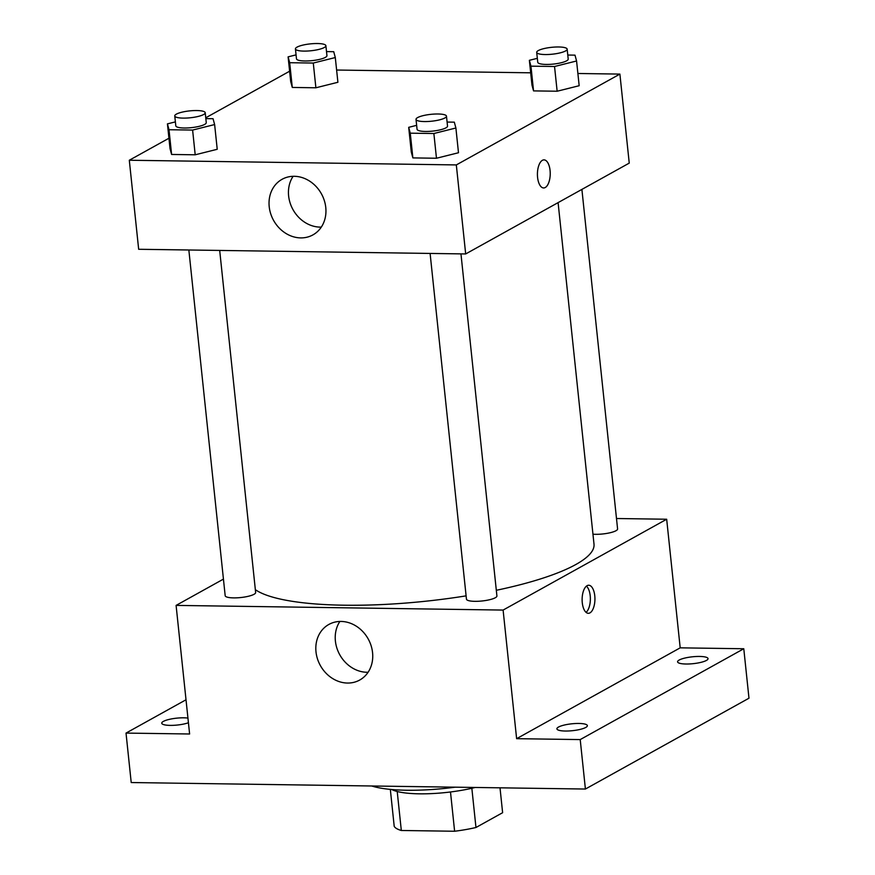 <?xml version="1.0" encoding="UTF-8"?>
<svg xmlns="http://www.w3.org/2000/svg" width="875" height="875" viewBox="0 0 875 875"><rect width="100%" height="100%" fill="white"/><g stroke="black" fill="none" stroke-linecap="round" stroke-linejoin="round"><path stroke-width="1.31" d="M450.494 791.973L454.617 831.25L401.319 830.484A54.852 12.37 -6 0 1 394.209 826.328L390.327 789.381M500.008 787.817L502.622 812.7L475.967 827.498A54.852 12.37 -6 0 1 454.617 831.25M471.844 788.266L475.967 827.498M475.18 787.467A56.153 12.666 174 0 1 391.727 789.513M397.217 791.503L401.319 830.484M371.744 785.991A81.681 18.419 -6 0 0 455.164 787.183M616.492 518.514L666.673 519.236L680.192 647.839L743.783 648.747L748.978 698.206L585.408 789.042L131.217 782.545L126.022 733.086L186.014 699.77M699.628 656.447A15.312 3.456 174 0 1 708.039 658.634A15.312 3.456 174 0 1 686 664.016A15.312 3.456 174 0 1 677.578 661.828A15.312 3.456 174 0 1 699.628 656.447M578.944 723.461A15.312 3.456 174 0 1 587.366 725.648A15.312 3.456 174 0 1 565.316 731.03A15.312 3.456 174 0 1 556.905 728.853A15.312 3.456 174 0 1 578.944 723.461M680.192 647.839L516.622 738.675L580.212 739.583L585.408 789.042M743.783 648.747L580.212 739.583M666.673 519.236L503.103 610.072L516.622 738.675M503.103 610.072L176.094 605.402L189.613 733.994L126.022 733.086M372.564 652.652A31.784 27.366 61 0 1 359.712 680.039A31.784 27.366 61 0 1 320.359 665.536A31.784 27.366 61 0 1 328.847 624.455A31.784 27.366 61 0 1 372.564 652.652M188.431 722.75A15.312 3.456 174 0 1 170.177 725.386A15.312 3.456 174 0 1 161.755 723.198A15.312 3.456 174 0 1 183.805 717.817A15.312 3.456 174 0 1 187.939 718.091M496.311 590.297A173.567 39.145 -6 0 0 575.805 564.528A173.567 39.145 -6 0 0 594.005 544.173L558.097 202.628M255.347 589.663A173.567 39.145 -6 0 0 466.102 595.864M176.094 605.402L223.442 579.108M188.847 249.998L225.181 595.7A15.312 3.456 -6 0 0 237.092 597.822A15.312 3.456 -6 0 0 254.034 594.3A15.312 3.456 -6 0 0 255.642 592.495L219.691 250.436M592.955 534.198A15.312 3.456 -6 0 0 615.978 530.731A15.312 3.456 -6 0 0 617.586 528.927L581.897 189.405M460.961 253.881L496.912 595.952A15.312 3.456 174 0 1 482.038 600.983A15.312 3.456 174 0 1 466.452 599.145L430.106 253.444M587.103 585.67A14.044 6.409 -89.2 0 1 588.733 585.244A14.044 6.409 -89.2 0 1 594.934 599.364A14.044 6.409 -89.2 0 1 588.328 613.309A14.044 6.409 -89.2 0 1 582.148 600.983A14.044 6.409 -89.2 0 1 587.103 585.67M586.425 586.13A14.044 6.409 -89.2 0 1 590.362 599.298A14.044 6.409 -89.2 0 1 586.053 612.358M368.091 672.262A31.784 27.366 61 0 1 339.762 654.752A31.784 27.366 61 0 1 339.872 621.458M577.883 73.489L619.894 74.091L629.245 163.111L465.675 253.947L138.666 249.277L129.303 160.245L168.941 138.239M336.623 70.033L530.688 72.811M205.833 118.606L213.052 118.716L214.627 124.556L217.23 149.286L195.202 154.798L171.598 154.459L170.023 148.619L167.431 123.878L175.383 121.888M567.777 55.038L574.995 55.147L576.57 60.987L579.173 85.717L557.145 91.23L533.542 90.891L531.967 85.05L529.364 60.309L537.327 58.33M205.745 117.797L289.614 71.225M619.894 74.091L456.323 164.927L129.303 160.245M326.517 51.592L333.725 51.691L335.3 57.542L337.903 82.272L315.886 87.784L292.283 87.445L290.708 81.594L288.105 56.864L296.056 54.873M447.103 122.062L454.311 122.161L455.897 128.002L458.489 152.742L436.472 158.244L412.869 157.905L411.294 152.064L408.691 127.334L416.642 125.344M456.323 164.927L465.675 253.947M325.773 207.506A31.784 27.366 61 0 1 312.922 234.894A31.784 27.366 61 0 1 273.569 220.38A31.784 27.366 61 0 1 282.056 179.309A31.784 27.366 61 0 1 325.773 207.506M542.391 160.311A14.044 6.409 -89.2 0 1 544.02 159.873A14.044 6.409 -89.2 0 1 550.233 174.005A14.044 6.409 -89.2 0 1 543.627 187.95A14.044 6.409 -89.2 0 1 537.447 175.613A14.044 6.409 -89.2 0 1 542.391 160.311M544.02 159.873A14.044 6.409 -89.2 0 1 550.222 174.005A14.044 6.409 -89.2 0 1 543.616 187.95M321.3 227.106A31.784 27.366 61 0 1 292.983 209.606A31.784 27.366 61 0 1 293.092 176.312M455.897 128.002L433.869 133.514L410.266 133.175L408.691 127.334M416.019 119.383L417.058 129.27A15.312 3.456 -6 0 0 428.969 131.392A15.312 3.456 -6 0 0 445.922 127.859A15.312 3.456 -6 0 0 447.519 126.066L446.48 116.178A15.312 3.456 -6 0 0 430.894 114.341A15.312 3.456 -6 0 0 416.019 119.383A15.312 3.456 -6 0 0 427.93 121.494A15.312 3.456 -6 0 0 444.872 117.972A15.312 3.456 -6 0 0 446.48 116.178M458.489 152.742L436.472 158.244L412.869 157.905L411.294 152.064M433.869 133.514L436.472 158.244M410.266 133.175L412.869 157.905M214.627 124.556L192.609 130.069L169.006 129.73L167.431 123.878M174.759 115.927L175.798 125.825A15.312 3.456 -6 0 0 187.698 127.936A15.312 3.456 -6 0 0 204.652 124.414A15.312 3.456 -6 0 0 206.259 122.62L205.22 112.722A15.312 3.456 -6 0 0 189.623 110.895A15.312 3.456 -6 0 0 174.759 115.927A15.312 3.456 -6 0 0 186.659 118.048A15.312 3.456 -6 0 0 203.612 114.527A15.312 3.456 -6 0 0 205.22 112.722M217.23 149.286L195.202 154.798L171.598 154.459L170.023 148.619M192.609 130.069L195.202 154.798M169.006 129.73L171.598 154.459M576.57 60.987L554.542 66.5L530.95 66.161L529.364 60.309M536.703 52.358L537.742 62.256A15.312 3.456 -6 0 0 549.642 64.367A15.312 3.456 -6 0 0 566.595 60.845A15.312 3.456 -6 0 0 568.203 59.052L567.164 49.164A15.312 3.456 -6 0 0 551.567 47.327A15.312 3.456 -6 0 0 536.703 52.358A15.312 3.456 -6 0 0 548.603 54.48A15.312 3.456 -6 0 0 565.556 50.958A15.312 3.456 -6 0 0 567.164 49.164M579.173 85.717L557.145 91.23L533.542 90.891L531.967 85.05M554.542 66.5L557.145 91.23M530.95 66.161L533.542 90.891M335.3 57.542L313.283 63.044L289.68 62.716L288.105 56.864M295.433 48.913L296.472 58.8A15.312 3.456 -6 0 0 308.383 60.922A15.312 3.456 -6 0 0 325.325 57.4A15.312 3.456 -6 0 0 326.933 55.606L325.894 45.708A15.312 3.456 -6 0 0 310.308 43.881A15.312 3.456 -6 0 0 295.433 48.913A15.312 3.456 -6 0 0 307.344 51.034A15.312 3.456 -6 0 0 324.286 47.502A15.312 3.456 -6 0 0 325.894 45.708M337.903 82.272L315.886 87.784L292.283 87.445L290.708 81.594M313.283 63.044L315.886 87.784M289.68 62.716L292.283 87.445"/></g></svg>
